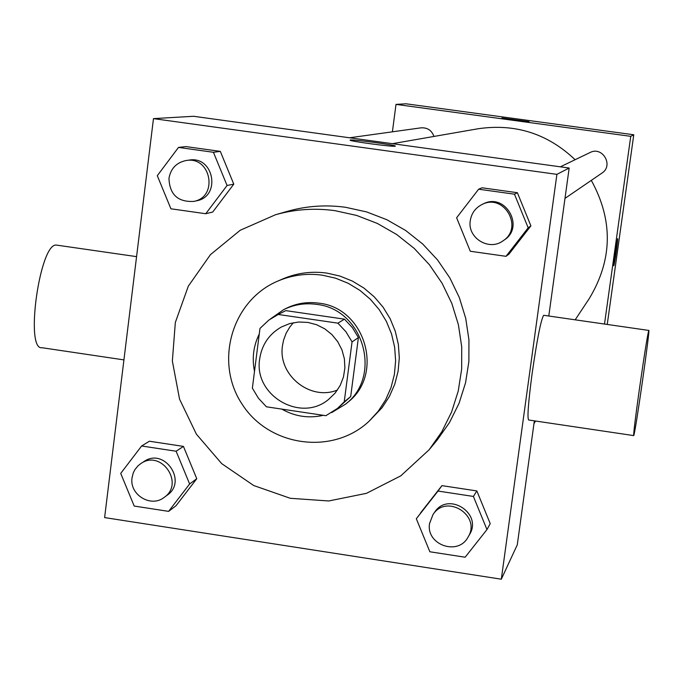 <?xml version="1.0" encoding="UTF-8"?>
<svg xmlns="http://www.w3.org/2000/svg" width="683" height="683" viewBox="0 0 683 683"><rect width="100%" height="100%" fill="white"/><g stroke="black" fill="none" stroke-linecap="round" stroke-linejoin="round"><path stroke-width="1.02" d="M337.436 390.044C310.133 401.271 277.614 374.899 282.497 345.581L283.573 340.143L286.126 333.236L289.874 326.918L293.408 322.692M259.694 358.848C261.871 344.667 269.128 334.03 281.464 326.952L289.823 323.546L298.744 322.009L307.811 322.41L316.639 324.724L324.809 328.865L331.964 334.627L337.769 341.765L341.978 349.944L344.386 358.814L344.889 367.958L343.472 376.965L340.202 385.434L335.216 392.99L328.745 399.282C300.844 423.229 253.333 395.32 259.694 358.848M266.421 406.803L325.868 415.699L337.573 408.357L344.223 401.852L352.052 341.893L345.957 331.784L337.906 323.161L278.229 314.47L268.889 320.054L259.975 328.412L252.369 388.175L258.43 398.223L266.421 406.803M337.906 323.161L344.488 319.166L285.793 310.628L278.229 314.47M276.692 315.222L285.793 310.628M344.488 319.166L352.402 327.644L358.404 337.581L352.052 341.893M337.573 408.357L350.686 396.558L358.404 337.581M331.69 412.575L345.461 404.225C382.779 376.145 363.373 309.006 316.468 304.362C304.934 302.791 293.989 304.55 283.641 309.655L270.468 318.918M259.258 334.013C253.436 345.863 251.856 358.319 254.503 371.381M281.772 409.1C294.911 416.528 308.759 418.602 323.332 415.315M283.641 309.655L286.117 308.409C296.405 303.337 307.29 301.579 318.765 303.15C365.422 307.76 384.708 374.523 347.596 402.458L345.461 404.225M350.686 396.558L344.223 401.852M322.385 275.189C306.88 273.063 291.991 275.036 277.733 281.114C231.682 300.503 214.061 362.306 242.158 404.259C269.315 446.836 332.988 455.484 369.23 421.087L378.28 411.175L385.613 399.897L391.035 387.534L394.398 374.421L395.619 360.88L394.663 347.288L391.547 333.978L386.347 321.317L379.202 309.63L370.306 299.222L359.89 290.369L348.219 283.3L335.601 278.194L322.385 275.189M369.23 421.087L382.147 407.597L389.404 396.439L394.765 384.213L398.104 371.236L399.307 357.849L398.36 344.403L395.278 331.238L390.138 318.713L383.078 307.154L374.275 296.866L363.971 288.106L352.428 281.114L339.946 276.069L326.867 273.098C311.533 270.997 296.806 272.952 282.694 278.963L277.733 281.114M334.952 210.663C314.761 207.897 294.954 209.254 275.514 214.735L240.203 230.265L210.449 254.657L188.32 286.143L175.335 322.453L172.355 361.025L179.552 399.145L196.397 434.175L221.719 463.655L253.752 485.545L290.275 498.291L328.745 500.972L366.464 493.331L400.75 475.872L429.137 449.755L441.781 431.81L451.565 412.088L458.242 391.017L461.657 369.11L461.717 346.862L458.413 324.792L451.822 303.423L442.089 283.257L429.445 264.765L414.188 248.39L396.678 234.5L377.323 223.426L356.586 215.418L334.952 210.663M275.514 214.735L287.68 211.269C306.607 205.924 325.902 204.593 345.555 207.291L366.626 211.918L386.817 219.704L405.651 230.478L422.692 243.993L437.547 259.933L449.849 277.93L459.317 297.549L465.729 318.346L468.939 339.827L468.88 361.486L465.55 382.813L459.044 403.32L449.516 422.529L437.197 440.006L429.137 449.755M506.018 256.321L509.048 254.016L530.896 225.877L517.381 192.708L482.044 187.791L478.638 189.2L456.62 217.757L470.288 251.259L506.018 256.321L528.164 227.806L514.461 194.185L478.638 189.2M486.962 529.581L490.223 523.639L476.836 490.932L441.935 485.639L416.314 518.747L429.863 551.77L465.14 557.226L486.962 529.581L473.396 496.439L438.025 491.06L416.314 518.747M501.313 579.201L556.901 174.353L153.47 118.629L104.619 517.586L501.313 579.201L517.279 544.838L534.354 420.848M205.754 213.736L212.737 212.02L233.782 184.154L220.319 151.378L185.853 146.58L178.494 147.417L157.295 175.693L170.912 208.793L205.754 213.736L227.063 185.494L213.42 152.283L178.494 147.417M168.616 511.371L176.018 505.753L196.764 478.715L183.437 446.4L149.389 441.227L141.62 445.99L120.72 473.413L134.201 506.052L168.616 511.371L189.626 483.982L176.12 451.232L141.62 445.99M548.79 316.024L569.17 168.035L193.528 116.281L153.47 118.629M569.17 168.035L556.901 174.353M350.148 140.117L350.379 140.049C353.444 139.298 397.497 145.283 395.261 146.145C395.201 147.366 347.587 140.988 350.157 140.109L350.388 140.041C353.444 139.306 397.497 145.291 395.261 146.153M633.653 435.592L528.71 420.002C527.097 418.559 528.232 403.098 532.108 373.618C537.103 339.144 540.953 319.704 543.659 315.281L543.839 315.307M57.363 245.223L56.595 245.112C39.964 241.731 24.511 350.951 42.073 347.732L123.93 359.89M639.365 389.336C644.342 354.708 647.475 335.071 648.773 330.427C650.592 326.559 635.07 435.037 633.73 435.6C633.354 434.337 635.233 418.918 639.365 389.336M392.401 143.678L478.066 128.763C515.281 123.316 547.629 133.637 575.112 159.72M591.299 180.372C613.325 220.43 612.608 259.881 589.164 298.727L575.18 319.823M560.342 166.823L590.01 152.548C602.534 145.838 613.957 165.61 601.894 173.123L564.986 198.386M349.568 137.778L420.993 127.841C427.413 127.473 431.733 130.342 433.944 136.446M604.498 324.049L630.742 136.335L396.003 104.388L392.401 131.819M607.238 324.442L633.773 134.773L630.742 136.335M633.773 134.773L406.035 103.799L396.003 104.388M501.954 118.005L529.043 121.676C529.402 122.163 500.844 118.33 501.903 118.022L501.954 118.005M615.059 253.137L617.603 238.666C618.346 237.906 614.324 266.25 613.752 265.798L615.059 253.137M617.603 238.666C618.294 238.23 614.307 266.259 613.744 265.798L613.752 265.798M501.903 118.022L529.043 121.676M140.929 463.509L144.079 461.486C164.381 447.22 187.799 481.472 167.139 495.226L164.116 497.437C150.9 508.015 129.189 494.654 132.05 477.741L133.262 472.918L134.918 469.605L138.026 465.789L140.929 463.509C161.342 449.166 184.88 483.607 164.116 497.437M176.018 505.753L196.764 478.715L189.626 483.982M196.764 478.715L183.437 446.4L176.12 451.232M183.437 446.4L149.389 441.227M432.988 514.598L434.601 512.276C448.022 491.034 483.001 513.471 469.469 534.669L468.043 537.111C458.088 556.329 425.646 544.727 429.581 523.4L432.988 514.598C446.486 493.246 481.652 515.802 468.043 537.111M490.223 523.639L476.836 490.932L473.396 496.439M476.836 490.932L441.935 485.639L438.025 491.06M441.935 485.639L420.506 512.967M186.22 160.505L189.165 160.095C213.881 155.604 221.335 196.508 196.61 200.793L193.707 201.417C177.811 202.194 169.563 194.476 168.974 178.263C170.801 168.402 176.547 162.477 186.22 160.505C211.073 155.989 218.569 197.114 193.707 201.417M212.737 212.02L233.782 184.154L227.063 185.494M233.782 184.154L220.319 151.378L213.42 152.283M220.319 151.378L185.853 146.58M481.908 204.559L483.274 203.91C505.138 192.171 525.236 226.944 504.165 240.04L502.919 240.894C488.96 251.387 467.172 237.829 470.28 220.618C471.475 213.309 475.351 207.965 481.908 204.559C503.892 192.76 524.1 227.721 502.919 240.894M509.048 254.016L530.896 225.877L528.164 227.806M530.896 225.877L517.381 192.708L514.461 194.185M517.381 192.708L482.044 187.791M136.574 256.637L56.595 245.112M543.659 315.281L648.773 330.427M535.532 421.018L533.961 423.716"/></g></svg>
